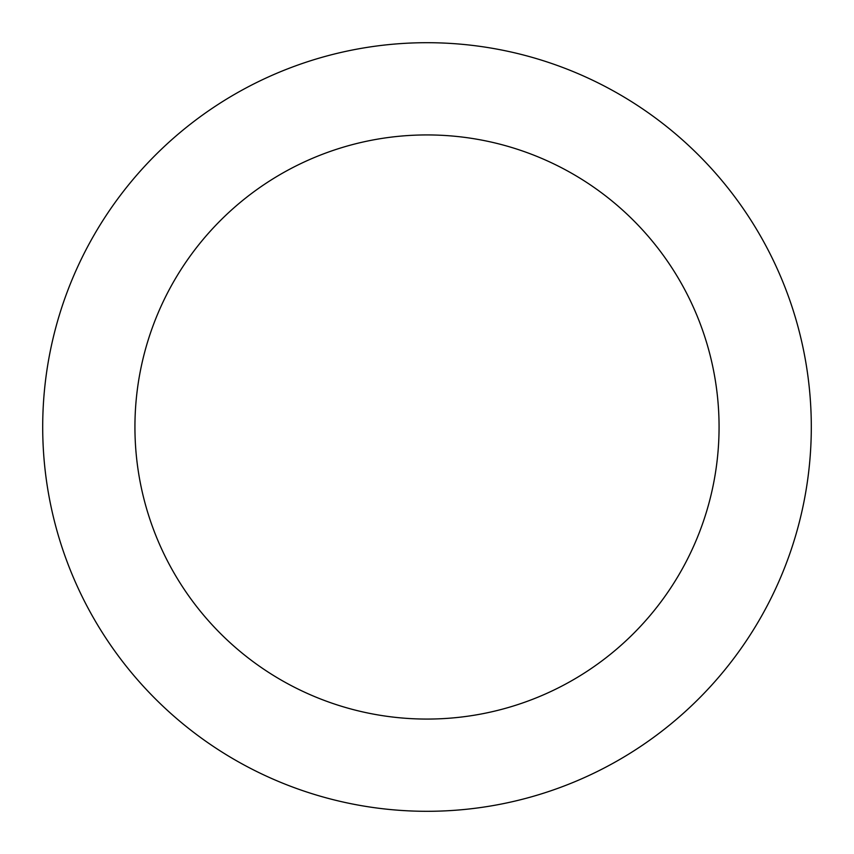 <?xml version="1.0" encoding="UTF-8"?>
<svg xmlns="http://www.w3.org/2000/svg" width="854" height="854" viewBox="0 0 854 854"><rect width="100%" height="100%" fill="white"/><g stroke="black" fill="none" stroke-linecap="round" stroke-linejoin="round"><path stroke-width="1.28" d="M719.068 427A292.068 292.068 0 0 0 427 134.932A292.068 292.068 0 0 0 134.932 427A292.068 292.068 0 0 0 427 719.068A292.068 292.068 0 0 0 719.068 427M42.7 427A384.3 384.3 0 0 1 427 42.7A384.3 384.3 0 0 1 811.3 427A384.3 384.3 0 0 1 427 811.3A384.3 384.3 0 0 1 42.7 427"/></g></svg>
